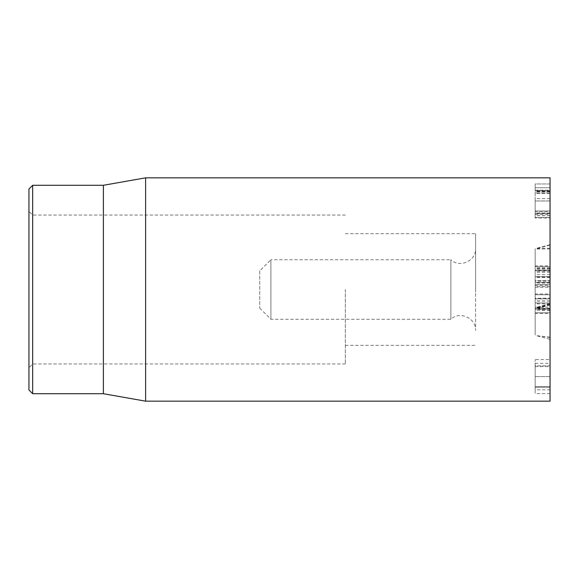 <?xml version="1.0" encoding="UTF-8"?>
<svg xmlns="http://www.w3.org/2000/svg" width="579" height="579" viewBox="0 0 579 579"><rect width="100%" height="100%" fill="white"/><g stroke="black" fill="none" stroke-linecap="round" stroke-linejoin="round"><path stroke-width="0.43" stroke-dasharray="2.9 2.17" d="M550.05 270.103L550.05 280.62L535.162 280.62L535.162 270.103L535.162 281.162L535.162 280.62L550.05 280.62L550.05 270.646L535.162 270.646L550.05 270.646L550.05 270.103L535.162 270.103M550.05 281.162L550.05 280.62L550.05 281.162L535.162 281.162M550.05 265.884L550.05 266.622L535.162 266.622L535.162 265.884L535.162 275.633L535.162 266.622L550.05 266.622L550.05 275.633L550.05 265.884L535.162 265.884M550.05 285.382L550.05 284.651L535.162 284.651L535.162 285.382L535.162 275.633L535.162 284.651L550.05 284.651L550.05 275.633L550.05 285.382L535.162 285.382M550.05 307.217L550.05 298.902L535.162 298.902L535.162 310.286L535.162 298.902L550.05 298.902L550.05 307.217L535.162 307.217M550.05 310.286L535.162 310.286M550.05 308.397L535.162 308.397M550.05 303.063L535.162 303.063M550.05 302.962L535.162 302.962L550.05 302.962M550.05 309.266L550.05 298.75L535.162 298.75L535.162 309.266L535.162 298.207L535.162 298.75L550.05 298.75L550.05 308.723L535.162 308.723L550.05 308.723L550.05 309.266L535.162 309.266M550.05 298.207L550.05 298.75L550.05 298.207L535.162 298.207M550.05 313.485L550.05 312.754L535.162 312.754L535.162 313.485L535.162 303.736L535.162 312.754L550.05 312.754L550.05 303.736L550.05 313.485L535.162 313.485M550.05 293.987L550.05 294.725L535.162 294.725L535.162 293.987L535.162 303.736L535.162 294.725L550.05 294.725L550.05 303.736L550.05 293.987L535.162 293.987M550.05 287.213L550.05 267.903L550.05 287.213L535.162 287.213L535.162 267.903L535.162 287.213M550.05 277.399L535.162 277.399M550.05 282.516L535.162 282.516L550.05 282.516M550.05 286.576L535.162 286.576M550.05 277.269L535.162 277.269M550.05 268.511L535.162 268.511M550.05 268.323L535.162 268.323M550.05 272.094L535.162 272.094M550.05 277.146L535.162 277.146M550.05 282.414L535.162 282.414M550.05 276.95L535.162 276.95M550.05 274.649L535.162 274.649M550.05 276.986L535.162 276.986M550.05 283.022L535.162 283.022M550.05 277.37L535.162 277.37M550.05 269.857L535.162 269.857M550.05 267.903L535.162 267.903M550.05 268.063L535.162 268.063M550.05 192.923L550.05 217.472L535.162 217.472L535.162 183.97L535.162 217.472L550.05 217.472L550.05 192.923L535.162 192.923M550.05 215.583L535.162 215.583M550.05 213.694L535.162 213.694L550.05 213.694M550.05 213.6L535.162 213.6M550.05 200.942L535.162 200.942M550.05 214.244L550.05 183.97L535.162 183.97L535.162 190.202L535.162 183.97L550.05 183.97L550.05 190.202L535.162 190.202L535.162 214.244L535.162 190.202L550.05 190.202L550.05 200.978L550.05 191.034L535.162 191.034L550.05 191.034L550.05 187.741L535.162 187.741L550.05 187.741L550.05 214.244L535.162 214.244M550.05 190.715L535.162 190.715M550.05 193.335L535.162 193.335M550.05 191.736L535.162 191.736M550.05 212.963L535.162 212.963M550.05 210.951L535.162 210.951L550.05 210.951M550.05 218.015L550.05 200.978L550.05 211.776L535.162 211.776L535.162 200.978L535.162 218.015L535.162 211.776L550.05 211.776L550.05 218.015L535.162 218.015M550.05 363.33L550.05 366.623L535.162 366.623L535.162 363.33L535.162 389.833L535.162 366.623L550.05 366.623L550.05 363.33L535.162 363.33M550.05 389.833L550.05 366.623L550.05 386.54L535.162 386.54L550.05 386.54L550.05 389.833L535.162 389.833M550.05 359.559L550.05 393.604L550.05 365.79L535.162 365.79L535.162 393.604L535.162 359.559L535.162 365.79L550.05 365.79L550.05 359.559L535.162 359.559M550.05 387.373L535.162 387.373L550.05 387.373M550.05 393.604L535.162 393.604M550.05 177.833L550.05 401.167M550.05 289.5L550.05 345.33L550.05 289.5M32.67 185.28L32.67 393.72M28.95 289.5L28.95 367.665L28.95 289.5M28.95 390L28.95 189M345.33 289.5L345.33 363.945L345.33 289.5M103.395 185.28L103.395 393.72M145.611 401.167L145.611 177.833M550.05 248.261L536.161 248.427L550.05 244.707L550.05 339.33L550.05 244.714L535.162 248.709L535.162 335.046L535.162 248.709M550.05 304.033L535.162 308.202M550.05 309.027L536.161 307.413L535.162 307.695M550.05 303.685L536.161 307.413L550.05 303.685M550.05 337.224L536.161 335.603L535.162 335.046M550.05 310.691L535.162 309.02M550.05 304.713L535.162 308.513M550.05 248.941L535.162 249.021M259.725 270.907L259.725 308.108L259.725 270.907L270.892 259.725L270.892 319.275L270.892 259.725L450.867 259.725L450.867 319.275L450.867 259.725C459.465 268.272 476.17 261.086 475.605 248.557L475.605 330.443L475.605 248.557M475.605 292.055L475.605 233.67L475.605 292.055M550.05 292.055L550.05 233.67L550.05 292.055M550.05 300.921L535.162 300.921M550.05 301.08L535.162 301.08M550.05 303.888L535.162 303.888M550.05 309.229L535.162 309.229M550.05 270.205L535.162 270.205M550.05 276.661L535.162 276.661L550.05 276.661M550.05 271.775L535.162 271.775M550.05 192.952L535.162 192.952M550.05 191.454L535.162 191.454M550.05 198.611L535.162 198.611M550.05 215.678L535.162 215.678M550.05 200.978L535.162 200.978L550.05 200.978M550.05 376.596L535.162 376.596L550.05 376.596M550.05 337.521L536.161 335.603L550.05 339.33M550.05 305.053L536.161 308.773M550.05 245.055L536.161 248.767M345.33 215.055L32.67 215.055L28.95 211.335M345.33 363.945L32.67 363.945L28.95 367.665M345.33 345.33L475.605 345.33M345.33 233.67L475.605 233.67M259.725 308.108L270.892 319.275L450.867 319.275C459.465 310.728 476.17 317.914 475.605 330.443"/><path stroke-width="0.87" d="M550.05 289.5L550.05 177.833L145.611 177.833L145.611 401.167L550.05 401.167L550.05 289.5M28.95 289.5L28.95 390L32.67 393.72L32.67 185.28L28.95 189L28.95 289.5M32.67 393.72L103.395 393.72L103.395 185.28L32.67 185.28M103.395 393.72L145.611 401.167M103.395 185.28L145.611 177.833"/></g></svg>
